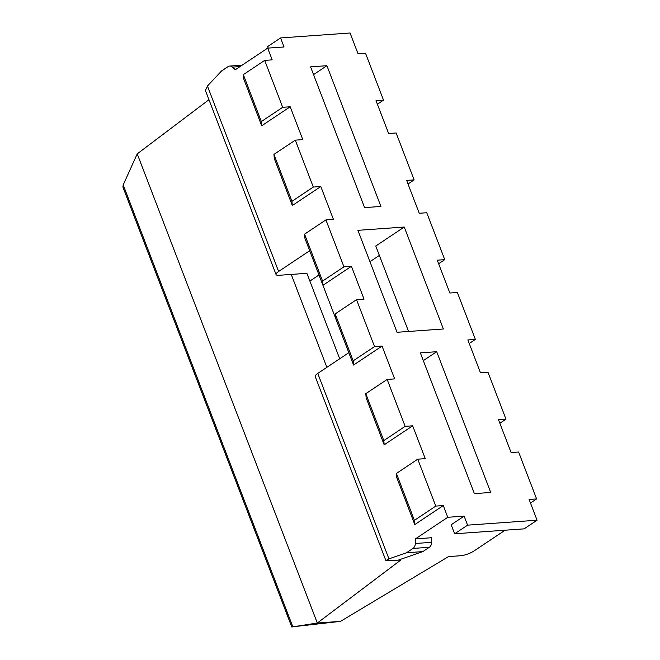 <?xml version="1.0" encoding="UTF-8"?>
<svg xmlns="http://www.w3.org/2000/svg" width="660" height="660" viewBox="0 0 660 660"><rect width="100%" height="100%" fill="white"/><g stroke="black" fill="none" stroke-linecap="round" stroke-linejoin="round"><path stroke-width="0.99" d="M443.272 505.56L435.773 506.096L417.763 459.178L425.263 458.651L412.657 425.807L405.157 426.335L387.148 379.426L394.647 378.889L382.041 346.046L353.562 365.046L348.818 352.688L317.757 373.42L388.938 558.855L406.51 552.758L412.978 548.443A6.006 4.397 -94.1 0 0 415.305 543.493L415.412 538.882L447.769 517.291L443.272 505.56L414.793 524.568L396.784 477.65L396.412 473.435L414.422 520.344L414.793 524.568M464.12 516.128L451.176 524.766L454.641 533.791L467.585 525.154L464.12 516.128L447.769 517.291M505.123 530.203L474.07 550.918A10.015 2.623 159 0 1 460.787 555.72L448.528 556.594L340.486 621.382L317.32 623.023L400.834 559.985L398.112 560.175L422.862 551.595L429.33 547.28A6.006 4.397 -94.1 0 0 431.656 542.33L431.764 537.718L415.412 538.882M382.041 346.046L374.542 346.582L356.532 299.665L364.031 299.128L351.425 266.285L343.926 266.822L325.916 219.904L333.415 219.376L320.801 186.532L313.31 187.06L295.3 140.151L302.791 139.615L290.185 106.771L282.695 107.308L264.685 60.39L272.176 59.854L267.679 48.13L235.315 69.721L232.435 67.105A6.006 4.397 -94.1 0 0 229.688 66.066A6.006 4.397 -94.1 0 0 228.038 66.644L221.562 70.966L207.438 86.023L278.619 271.466L309.68 250.734L304.936 238.375L304.565 234.16L322.575 281.069L322.946 285.293L309.68 250.734M261.715 125.771L243.705 78.853L243.325 74.638L261.335 121.555L261.715 125.771L290.185 106.771M292.33 205.532L274.321 158.614L273.941 154.399L291.951 201.316L292.33 205.532L320.801 186.532M384.178 444.807L366.168 397.889L365.797 393.673L383.807 440.591L384.178 444.807L412.657 425.807M351.425 266.285L322.946 285.293L335.552 318.128L335.181 313.912L353.191 360.83L353.562 365.046M318.986 274.981L309.87 281.069M339.694 358.776L306.892 273.314L278.957 275.294A10.015 2.623 159 0 1 276.078 274.568A10.015 2.623 159 0 1 278.619 271.466M404.242 227.032L357.91 230.332L397.048 332.285L443.371 328.985L404.242 227.032L375.763 246.032L408.557 331.46M369.955 261.69L379.36 255.412M291.225 274.428L326.882 367.323M454.641 533.791L524.131 528.85L537.075 520.212L529.106 499.455L536.605 498.927L518.595 452.009L511.096 452.545L498.49 419.702L505.989 419.166L487.979 372.248L480.48 372.784L467.874 339.941L475.373 339.413L457.363 292.495L449.864 293.024L437.258 260.18L444.757 259.652L426.748 212.734L419.248 213.271L406.642 180.427L414.133 179.891L408.012 183.983M414.133 179.891L396.124 132.974L388.633 133.51L376.027 100.666L383.518 100.138L377.396 104.222M383.518 100.138L365.508 53.221L358.017 53.749L350.056 33L280.566 37.942L284.023 46.967L267.679 48.13M444.757 259.652L438.628 263.744M467.585 525.154L537.075 520.212M436.697 351.706L420.346 352.869L474.375 493.622L490.726 492.459L436.697 351.706L423.324 360.632M326.906 65.695L380.935 206.448L364.592 207.611L310.563 66.858L326.906 65.695L313.541 74.621M348.818 352.688L335.552 318.128M317.757 373.42A10.015 2.623 159 0 0 315.216 376.522L385.869 560.571L398.112 560.175M276.078 274.568L205.433 90.519L207.438 86.023M388.938 558.855L385.869 560.571M340.486 621.382L292.817 626.785L123.206 184.915L122.925 187.093L291.794 627L317.32 623.023L137.222 153.862L208.964 99.709M123.206 184.915L137.222 153.862M280.566 37.942L267.622 46.579L268.199 48.089M406.51 552.758L422.862 551.595M475.373 339.413L469.243 343.497M343.926 266.822L322.575 281.069M325.916 219.904L304.565 234.16M356.532 299.665L335.181 313.912M374.542 346.582L353.191 360.83M435.773 506.096L414.422 520.344M417.763 459.178L396.412 473.435M405.157 426.335L383.807 440.591M387.148 379.426L365.797 393.673M313.31 187.06L291.951 201.316M295.3 140.151L273.941 154.399M282.695 107.308L261.335 121.555M264.685 60.39L243.325 74.638M505.989 419.166L499.859 423.258M536.605 498.927L530.475 503.019M232.435 67.105L240.042 66.569M412.978 548.443L429.33 547.28M415.305 543.493L431.656 542.33M242.121 65.183L229.688 66.066"/></g></svg>
